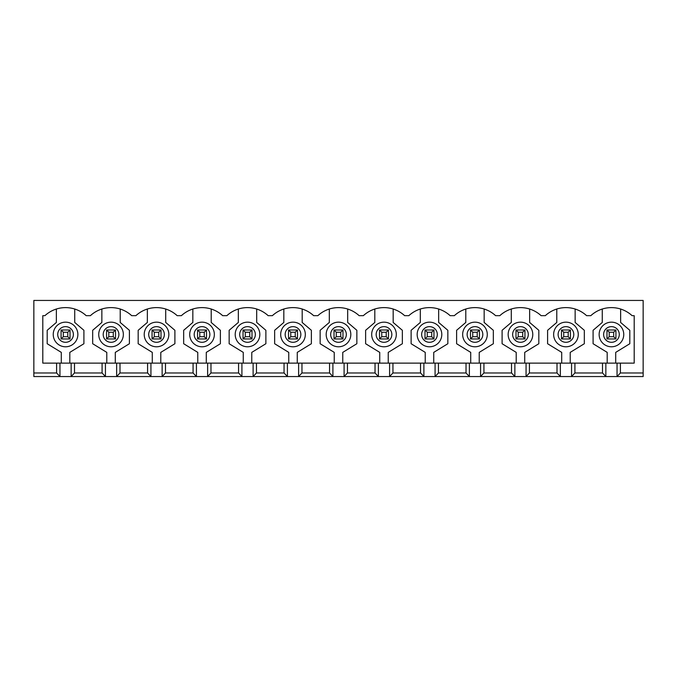 <?xml version="1.0" encoding="UTF-8"?>
<svg xmlns="http://www.w3.org/2000/svg" width="677" height="677" viewBox="0 0 677 677"><rect width="100%" height="100%" fill="white"/><g stroke="black" fill="none" stroke-linecap="round" stroke-linejoin="round"><path stroke-width="1.02" d="M606.973 338.949L606.973 329.995L615.926 329.995L615.926 338.949L606.973 338.949L609.207 336.706L613.692 336.706L613.692 332.229L609.207 332.229L609.207 336.706M613.692 336.706L615.926 338.949M615.926 329.995L613.692 332.229M606.973 329.995L609.207 332.229M561.478 338.949L561.478 329.995L570.432 329.995L570.432 338.949L561.478 338.949L563.721 336.706L568.198 336.706L568.198 332.229L563.721 332.229L563.721 336.706M568.198 336.706L570.432 338.949M570.432 329.995L568.198 332.229M561.478 329.995L563.721 332.229M515.992 338.949L515.992 329.995L524.946 329.995L524.946 338.949L515.992 338.949L518.227 336.706L522.703 336.706L522.703 332.229L518.227 332.229L518.227 336.706M522.703 336.706L524.946 338.949M524.946 329.995L522.703 332.229M515.992 329.995L518.227 332.229M470.498 338.949L470.498 329.995L479.451 329.995L479.451 338.949L470.498 338.949L472.732 336.706L477.217 336.706L477.217 332.229L472.732 332.229L472.732 336.706M477.217 336.706L479.451 338.949M479.451 329.995L477.217 332.229M470.498 329.995L472.732 332.229M425.004 338.949L425.004 329.995L433.957 329.995L433.957 338.949L425.004 338.949L427.246 336.706L431.723 336.706L431.723 332.229L427.246 332.229L427.246 336.706M431.723 336.706L433.957 338.949M433.957 329.995L431.723 332.229M425.004 329.995L427.246 332.229M379.518 338.949L379.518 329.995L388.471 329.995L388.471 338.949L379.518 338.949L381.752 336.706L386.228 336.706L386.228 332.229L381.752 332.229L381.752 336.706M386.228 336.706L388.471 338.949M388.471 329.995L386.228 332.229M379.518 329.995L381.752 332.229M334.023 338.949L334.023 329.995L342.977 329.995L342.977 338.949L334.023 338.949L336.257 336.706L340.743 336.706L340.743 332.229L336.257 332.229L336.257 336.706M340.743 336.706L342.977 338.949M342.977 329.995L340.743 332.229M334.023 329.995L336.257 332.229M288.529 338.949L288.529 329.995L297.482 329.995L297.482 338.949L288.529 338.949L290.772 336.706L295.248 336.706L295.248 332.229L290.772 332.229L290.772 336.706M295.248 336.706L297.482 338.949M297.482 329.995L295.248 332.229M288.529 329.995L290.772 332.229M243.043 338.949L243.043 329.995L251.996 329.995L251.996 338.949L243.043 338.949L245.277 336.706L249.754 336.706L249.754 332.229L245.277 332.229L245.277 336.706M249.754 336.706L251.996 338.949M251.996 329.995L249.754 332.229M243.043 329.995L245.277 332.229M197.549 338.949L197.549 329.995L206.502 329.995L206.502 338.949L197.549 338.949L199.783 336.706L204.268 336.706L204.268 332.229L199.783 332.229L199.783 336.706M204.268 336.706L206.502 338.949M206.502 329.995L204.268 332.229M197.549 329.995L199.783 332.229M152.054 338.949L152.054 329.995L161.008 329.995L161.008 338.949L152.054 338.949L154.297 336.706L158.773 336.706L158.773 332.229L154.297 332.229L154.297 336.706M158.773 336.706L161.008 338.949M161.008 329.995L158.773 332.229M152.054 329.995L154.297 332.229M106.568 338.949L106.568 329.995L115.522 329.995L115.522 338.949L106.568 338.949L108.802 336.706L113.279 336.706L113.279 332.229L108.802 332.229L108.802 336.706M113.279 336.706L115.522 338.949M115.522 329.995L113.279 332.229M106.568 329.995L108.802 332.229M61.074 338.949L61.074 329.995L70.027 329.995L70.027 338.949L61.074 338.949L63.308 336.706L67.793 336.706L67.793 332.229L63.308 332.229L63.308 336.706M67.793 336.706L70.027 338.949M70.027 329.995L67.793 332.229M61.074 329.995L63.308 332.229M56.597 363.126L42.803 363.126L42.803 315.668L44.919 315.668A30.448 30.448 0 0 1 86.182 315.668L90.405 315.668A30.448 30.448 0 0 1 131.676 315.668L135.899 315.668A30.448 30.448 0 0 1 177.171 315.668L181.394 315.668A30.448 30.448 0 0 1 222.657 315.668L226.88 315.668A30.448 30.448 0 0 1 268.151 315.668L272.374 315.668A30.448 30.448 0 0 1 313.646 315.668L317.868 315.668A30.448 30.448 0 0 1 359.132 315.668L363.354 315.668A30.448 30.448 0 0 1 404.626 315.668L408.849 315.668A30.448 30.448 0 0 1 450.12 315.668L454.343 315.668A30.448 30.448 0 0 1 495.606 315.668L499.829 315.668A30.448 30.448 0 0 1 541.101 315.668L545.323 315.668A30.448 30.448 0 0 1 586.595 315.668L590.818 315.668A30.448 30.448 0 0 1 632.081 315.668L634.197 315.668L634.197 363.126L56.597 363.126L56.597 372.976L33.85 372.976L33.85 300.444L643.15 300.444L643.15 372.976L620.403 372.976L617.043 376.556L33.85 376.556L33.85 372.976M71.144 363.126L71.144 376.556L74.504 372.976L74.504 363.126M59.957 363.126L59.957 376.556L56.597 372.976M105.443 363.126L105.443 376.556L102.083 372.976L74.504 372.976M643.15 372.976L643.15 376.556L617.043 376.556L617.043 363.126M102.083 363.126L102.083 372.976M605.856 363.126L605.856 376.556L602.496 372.976L574.917 372.976L571.557 376.556L571.557 363.126M574.917 363.126L574.917 372.976M602.496 363.126L602.496 372.976M560.361 363.126L560.361 376.556L557.002 372.976L529.422 372.976L526.063 376.556L526.063 363.126M557.002 363.126L557.002 372.976M529.422 363.126L529.422 372.976M514.867 363.126L514.867 376.556L511.507 372.976L483.928 372.976L480.568 376.556L480.568 363.126M511.507 363.126L511.507 372.976M483.928 363.126L483.928 372.976M469.381 363.126L469.381 376.556L466.021 372.976L438.442 372.976L435.083 376.556L435.083 363.126M466.021 363.126L466.021 372.976M438.442 363.126L438.442 372.976M423.887 363.126L423.887 376.556L420.527 372.976L392.948 372.976L389.588 376.556L389.588 363.126M420.527 363.126L420.527 372.976M392.948 363.126L392.948 372.976M378.392 363.126L378.392 376.556L375.033 372.976L347.453 372.976L344.094 376.556L344.094 363.126M375.033 363.126L375.033 372.976M347.453 363.126L347.453 372.976M332.906 363.126L332.906 376.556L329.547 372.976L301.967 372.976L298.608 376.556L298.608 363.126M329.547 363.126L329.547 372.976M301.967 363.126L301.967 372.976M287.412 363.126L287.412 376.556L284.052 372.976L256.473 372.976L253.113 376.556L253.113 363.126M284.052 363.126L284.052 372.976M256.473 363.126L256.473 372.976M241.917 363.126L241.917 376.556L238.558 372.976L210.979 372.976L207.619 376.556L207.619 363.126M238.558 363.126L238.558 372.976M210.979 363.126L210.979 372.976M196.432 363.126L196.432 376.556L193.072 372.976L165.493 372.976L162.133 376.556L162.133 363.126M193.072 363.126L193.072 372.976M165.493 363.126L165.493 372.976M150.937 363.126L150.937 376.556L147.578 372.976L119.998 372.976L116.639 376.556L116.639 363.126M147.578 363.126L147.578 372.976M119.998 363.126L119.998 372.976M620.403 363.126L620.403 372.976M615.706 363.126L615.706 352.378L629.805 343.73L629.805 330.3L620.631 322.455L620.631 309.025M101.863 309.025L101.863 322.455L92.681 330.3L92.681 343.73L106.788 352.378L106.788 363.126M69.807 363.126L69.807 352.378L83.906 343.73L83.906 330.3L74.732 322.455L74.732 309.025M56.369 309.025L56.369 322.455L47.195 330.3L47.195 343.73L61.294 352.378L61.294 363.126M602.268 309.025L602.268 322.455L593.094 330.3L593.094 343.73L607.193 352.378L607.193 363.126M599.137 334.472A12.313 12.313 0 0 1 617.602 323.809A12.313 12.313 0 0 1 617.602 345.135A12.313 12.313 0 0 1 599.137 334.472A12.313 12.313 0 0 1 617.602 323.809A12.313 12.313 0 0 1 617.602 345.135A12.313 12.313 0 0 1 599.137 334.472M556.782 309.025L556.782 322.455L547.6 330.3L547.6 343.73L561.707 352.378L561.707 363.126M570.212 363.126L570.212 352.378L584.319 343.73L584.319 330.3L575.137 322.455L575.137 309.025M553.642 334.472A12.313 12.313 0 0 1 572.116 323.809A12.313 12.313 0 0 1 572.116 345.135A12.313 12.313 0 0 1 553.642 334.472A12.313 12.313 0 0 1 572.116 323.809A12.313 12.313 0 0 1 572.116 345.135A12.313 12.313 0 0 1 553.642 334.472M511.287 309.025L511.287 322.455L502.106 330.3L502.106 343.73L516.212 352.378L516.212 363.126M524.717 363.126L524.717 352.378L538.824 343.73L538.824 330.3L529.642 322.455L529.642 309.025M508.156 334.472A12.313 12.313 0 0 1 526.621 323.809A12.313 12.313 0 0 1 526.621 345.135A12.313 12.313 0 0 1 508.156 334.472A12.313 12.313 0 0 1 526.621 323.809A12.313 12.313 0 0 1 526.621 345.135A12.313 12.313 0 0 1 508.156 334.472M465.793 309.025L465.793 322.455L456.62 330.3L456.62 343.73L470.718 352.378L470.718 363.126M479.231 363.126L479.231 352.378L493.33 343.73L493.33 330.3L484.157 322.455L484.157 309.025M462.662 334.472A12.313 12.313 0 0 1 481.127 323.809A12.313 12.313 0 0 1 481.127 345.135A12.313 12.313 0 0 1 462.662 334.472A12.313 12.313 0 0 1 481.127 323.809A12.313 12.313 0 0 1 481.127 345.135A12.313 12.313 0 0 1 462.662 334.472M420.307 309.025L420.307 322.455L411.125 330.3L411.125 343.73L425.232 352.378L425.232 363.126M433.737 363.126L433.737 352.378L447.844 343.73L447.844 330.3L438.662 322.455L438.662 309.025M417.167 334.472A12.313 12.313 0 0 1 435.641 323.809A12.313 12.313 0 0 1 435.641 345.135A12.313 12.313 0 0 1 417.167 334.472A12.313 12.313 0 0 1 435.641 323.809A12.313 12.313 0 0 1 435.641 345.135A12.313 12.313 0 0 1 417.167 334.472M374.813 309.025L374.813 322.455L365.631 330.3L365.631 343.73L379.738 352.378L379.738 363.126M388.243 363.126L388.243 352.378L402.35 343.73L402.35 330.3L393.168 322.455L393.168 309.025M371.681 334.472A12.313 12.313 0 0 1 390.147 323.809A12.313 12.313 0 0 1 390.147 345.135A12.313 12.313 0 0 1 371.681 334.472A12.313 12.313 0 0 1 390.147 323.809A12.313 12.313 0 0 1 390.147 345.135A12.313 12.313 0 0 1 371.681 334.472M329.318 309.025L329.318 322.455L320.145 330.3L320.145 343.73L334.243 352.378L334.243 363.126M342.757 363.126L342.757 352.378L356.855 343.73L356.855 330.3L347.682 322.455L347.682 309.025M326.187 334.472A12.313 12.313 0 0 1 344.661 323.809A12.313 12.313 0 0 1 344.661 345.135A12.313 12.313 0 0 1 326.187 334.472A12.313 12.313 0 0 1 344.661 323.809A12.313 12.313 0 0 1 344.661 345.135A12.313 12.313 0 0 1 326.187 334.472M283.832 309.025L283.832 322.455L274.65 330.3L274.65 343.73L288.757 352.378L288.757 363.126M297.262 363.126L297.262 352.378L311.369 343.73L311.369 330.3L302.187 322.455L302.187 309.025M280.693 334.472A12.313 12.313 0 0 1 299.166 323.809A12.313 12.313 0 0 1 299.166 345.135A12.313 12.313 0 0 1 280.693 334.472A12.313 12.313 0 0 1 299.166 323.809A12.313 12.313 0 0 1 299.166 345.135A12.313 12.313 0 0 1 280.693 334.472M238.338 309.025L238.338 322.455L229.156 330.3L229.156 343.73L243.263 352.378L243.263 363.126M251.768 363.126L251.768 352.378L265.875 343.73L265.875 330.3L256.693 322.455L256.693 309.025M235.207 334.472A12.313 12.313 0 0 1 253.672 323.809A12.313 12.313 0 0 1 253.672 345.135A12.313 12.313 0 0 1 235.207 334.472A12.313 12.313 0 0 1 253.672 323.809A12.313 12.313 0 0 1 253.672 345.135A12.313 12.313 0 0 1 235.207 334.472M192.843 309.025L192.843 322.455L183.67 330.3L183.67 343.73L197.769 352.378L197.769 363.126M206.282 363.126L206.282 352.378L220.38 343.73L220.38 330.3L211.207 322.455L211.207 309.025M189.712 334.472A12.313 12.313 0 0 1 208.186 323.809A12.313 12.313 0 0 1 208.186 345.135A12.313 12.313 0 0 1 189.712 334.472A12.313 12.313 0 0 1 208.186 323.809A12.313 12.313 0 0 1 208.186 345.135A12.313 12.313 0 0 1 189.712 334.472M147.358 309.025L147.358 322.455L138.176 330.3L138.176 343.73L152.283 352.378L152.283 363.126M160.787 363.126L160.787 352.378L174.894 343.73L174.894 330.3L165.713 322.455L165.713 309.025M144.218 334.472A12.313 12.313 0 0 1 162.692 323.809A12.313 12.313 0 0 1 162.692 345.135A12.313 12.313 0 0 1 144.218 334.472A12.313 12.313 0 0 1 162.692 323.809A12.313 12.313 0 0 1 162.692 345.135A12.313 12.313 0 0 1 144.218 334.472M115.293 363.126L115.293 352.378L129.4 343.73L129.4 330.3L120.218 322.455L120.218 309.025M98.732 334.472A12.313 12.313 0 0 1 117.197 323.809A12.313 12.313 0 0 1 117.197 345.135A12.313 12.313 0 0 1 98.732 334.472A12.313 12.313 0 0 1 117.197 323.809A12.313 12.313 0 0 1 117.197 345.135A12.313 12.313 0 0 1 98.732 334.472M53.238 334.472A12.313 12.313 0 0 1 71.711 323.809A12.313 12.313 0 0 1 71.711 345.135A12.313 12.313 0 0 1 53.238 334.472A12.313 12.313 0 0 1 71.711 323.809A12.313 12.313 0 0 1 71.711 345.135A12.313 12.313 0 0 1 53.238 334.472M57.714 334.472A7.836 7.836 0 0 1 69.469 327.685A7.836 7.836 0 0 1 69.469 341.259A7.836 7.836 0 0 1 57.714 334.472M103.209 334.472A7.836 7.836 0 0 1 114.963 327.685A7.836 7.836 0 0 1 114.963 341.259A7.836 7.836 0 0 1 103.209 334.472M603.613 334.472A7.836 7.836 0 0 1 615.368 327.685A7.836 7.836 0 0 1 615.368 341.259A7.836 7.836 0 0 1 603.613 334.472M558.119 334.472A7.836 7.836 0 0 1 569.873 327.685A7.836 7.836 0 0 1 569.873 341.259A7.836 7.836 0 0 1 558.119 334.472M512.633 334.472A7.836 7.836 0 0 1 524.387 327.685A7.836 7.836 0 0 1 524.387 341.259A7.836 7.836 0 0 1 512.633 334.472M467.138 334.472A7.836 7.836 0 0 1 478.893 327.685A7.836 7.836 0 0 1 478.893 341.259A7.836 7.836 0 0 1 467.138 334.472M421.644 334.472A7.836 7.836 0 0 1 433.398 327.685A7.836 7.836 0 0 1 433.398 341.259A7.836 7.836 0 0 1 421.644 334.472M376.158 334.472A7.836 7.836 0 0 1 387.913 327.685A7.836 7.836 0 0 1 387.913 341.259A7.836 7.836 0 0 1 376.158 334.472M330.664 334.472A7.836 7.836 0 0 1 342.418 327.685A7.836 7.836 0 0 1 342.418 341.259A7.836 7.836 0 0 1 330.664 334.472M285.169 334.472A7.836 7.836 0 0 1 296.924 327.685A7.836 7.836 0 0 1 296.924 341.259A7.836 7.836 0 0 1 285.169 334.472M239.683 334.472A7.836 7.836 0 0 1 251.438 327.685A7.836 7.836 0 0 1 251.438 341.259A7.836 7.836 0 0 1 239.683 334.472M194.189 334.472A7.836 7.836 0 0 1 205.943 327.685A7.836 7.836 0 0 1 205.943 341.259A7.836 7.836 0 0 1 194.189 334.472M148.695 334.472A7.836 7.836 0 0 1 160.449 327.685A7.836 7.836 0 0 1 160.449 341.259A7.836 7.836 0 0 1 148.695 334.472"/></g></svg>
